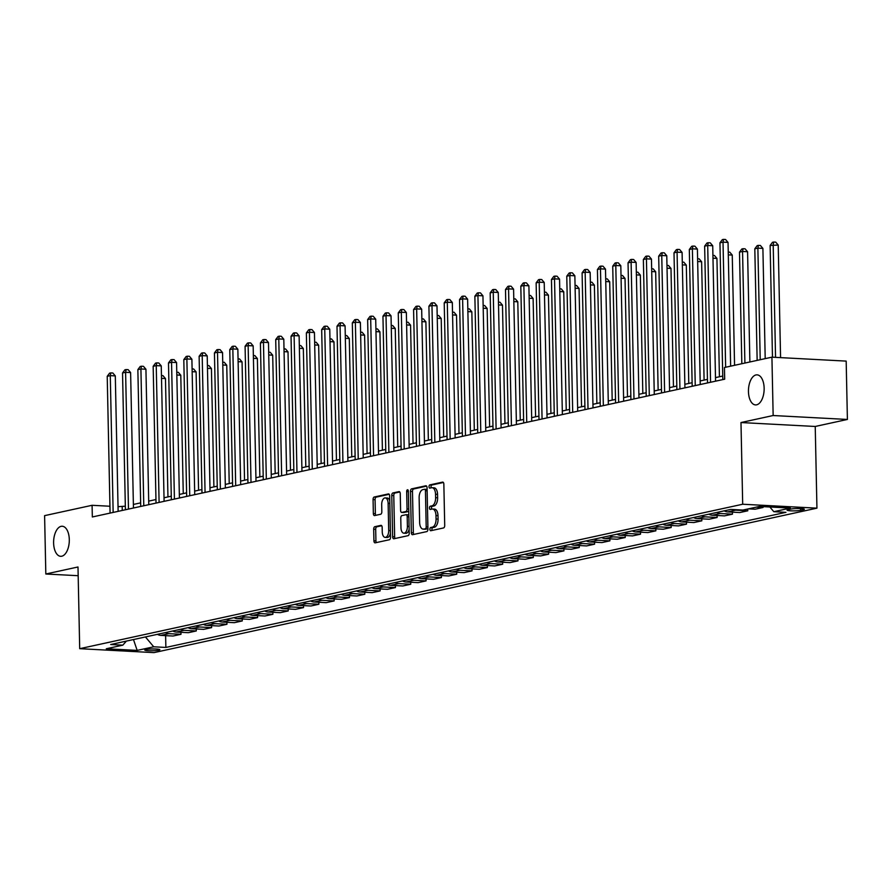 <?xml version="1.0" encoding="UTF-8"?>
<svg xmlns="http://www.w3.org/2000/svg" width="892" height="892" viewBox="0 0 892 892"><rect width="100%" height="100%" fill="white"/><g stroke="black" fill="none" stroke-linecap="round" stroke-linejoin="round"><path stroke-width="1.34" d="M429.911 529.302A1.617 0.836 -87 0 0 430.658 530.74A1.617 0.836 -87 0 0 430.78 530.729L443.558 527.941A2.308 1.204 -87 0 0 444.718 525.388L443.848 484.144A2.308 1.204 -87 0 0 442.778 482.104A2.308 1.204 -87 0 0 442.599 482.115L429.821 484.902A1.617 0.836 -87 0 0 429.019 486.686A1.617 0.836 -87 0 0 429.766 488.114A1.617 0.836 -87 0 0 429.888 488.114L431.538 487.746A7.392 3.836 -87 0 1 432.085 487.701A7.392 3.836 -87 0 1 435.541 494.246L435.619 497.68A7.392 3.836 -87 0 1 431.918 505.853L430.267 506.21A1.617 0.836 -87 0 0 429.465 507.994A1.617 0.836 -87 0 0 430.212 509.432A1.617 0.836 -87 0 0 430.334 509.421L431.984 509.053A7.392 3.836 -87 0 1 432.531 509.009A7.392 3.836 -87 0 1 435.987 515.554L436.065 518.988A7.392 3.836 -87 0 1 432.364 527.161L430.713 527.518A1.617 0.836 -87 0 0 429.911 529.302M432.531 509.009L434.538 509.12A7.392 3.836 -87 0 1 437.994 515.654L438.072 519.088A7.392 3.836 -87 0 1 434.371 527.261L432.72 527.629A1.617 0.836 -87 0 0 431.918 529.413A1.617 0.836 -87 0 0 432.152 530.428M443.391 482.483L431.828 485.003A1.617 0.836 -87 0 0 431.014 486.798A1.617 0.836 -87 0 0 431.249 487.812M432.085 487.701L434.092 487.812A7.392 3.836 -87 0 1 437.548 494.346L437.626 497.781A7.392 3.836 -87 0 1 433.925 505.954L432.274 506.322A1.617 0.836 -87 0 0 431.472 508.106A1.617 0.836 -87 0 0 431.695 509.12M69.297 539.571A15.053 7.816 -87 0 0 62.239 526.247A15.053 7.816 -87 0 0 53.609 542.994A15.053 7.816 -87 0 0 60.656 556.307A15.053 7.816 -87 0 0 69.297 539.571M764.143 388.176A15.053 7.816 -87 0 0 757.096 374.852A15.053 7.816 -87 0 0 748.455 391.599A15.053 7.816 -87 0 0 755.502 404.912A15.053 7.816 -87 0 0 764.143 388.176M158.743 650.212A7.526 0.903 178.8 0 0 159.846 649.722A7.526 0.903 178.8 0 0 154.349 648.963A7.526 0.903 178.8 0 0 145.898 649.532A7.526 0.903 178.8 0 0 144.794 650.034A7.526 0.903 178.8 0 0 150.291 650.792A7.526 0.903 178.8 0 0 158.743 650.212M374.841 526.693A2.308 1.204 -87 0 0 373.681 529.246L373.926 540.808A2.308 1.204 -87 0 0 375.008 542.86A2.308 1.204 -87 0 0 375.175 542.838L389.369 539.749A2.308 1.204 -87 0 0 390.529 537.196L389.659 495.952A2.308 1.204 -87 0 0 388.577 493.912A2.308 1.204 -87 0 0 388.41 493.923L374.216 497.011A2.308 1.204 -87 0 0 373.068 499.565L373.358 513.547A2.308 1.204 -87 0 0 374.439 515.587A2.308 1.204 -87 0 0 374.607 515.576L380.683 514.249A2.308 1.204 -87 0 0 381.832 511.696L381.687 504.772A6.177 3.211 -87 0 1 385.233 497.903A6.177 3.211 -87 0 1 388.132 503.367L388.7 530.517A6.177 3.211 -87 0 1 385.154 537.385A6.177 3.211 -87 0 1 382.255 531.922L382.166 527.395A2.308 1.204 -87 0 0 381.085 525.355A2.308 1.204 -87 0 0 380.917 525.366L374.841 526.693L376.848 526.793A2.308 1.204 -87 0 0 375.688 529.346L375.933 540.92A2.308 1.204 -87 0 0 376.402 542.57M77.994 566.989L45.827 574.002L44.6 515.643L92.088 505.296L92.333 516.97L724.683 379.189L724.438 367.515L771.926 357.168L773.152 415.527L740.984 422.54L742.69 504.236L79.7 648.685L77.994 566.989M411.335 532.658A2.308 1.204 -87 0 0 412.416 534.709A2.308 1.204 -87 0 0 412.583 534.687L426.777 531.599A2.308 1.204 -87 0 0 427.937 529.045L427.067 487.801A2.308 1.204 -87 0 0 425.997 485.761A2.308 1.204 -87 0 0 425.818 485.772L411.625 488.861A2.308 1.204 -87 0 0 410.476 491.414L411.335 532.658L413.342 532.769A2.308 1.204 -87 0 0 413.81 534.419M408.079 535.668L393.885 538.768A2.308 1.204 -87 0 1 393.718 538.779A2.308 1.204 -87 0 1 392.636 536.739L391.766 495.495A2.308 1.204 -87 0 1 392.926 492.942L399.003 491.615A2.308 1.204 -87 0 1 399.17 491.603A2.308 1.204 -87 0 1 400.252 493.644L400.597 510.369A2.308 1.204 -87 0 0 401.679 512.421A2.308 1.204 -87 0 0 401.846 512.398L405.882 511.529A2.308 1.204 -87 0 0 407.031 508.975L406.674 491.559A1.617 0.836 -87 0 1 407.599 489.764A1.617 0.836 -87 0 1 408.358 491.191L409.227 533.115A2.308 1.204 -87 0 1 408.079 535.668M790.825 509.076L788.127 509.655A7.292 0.881 178.8 0 0 787.067 510.146A7.292 0.881 178.8 0 0 792.386 510.871A7.292 0.881 178.8 0 0 800.57 510.313L803.268 509.733A7.292 0.881 178.8 0 0 804.339 509.254A7.292 0.881 178.8 0 0 799.009 508.518A7.292 0.881 178.8 0 0 790.825 509.076M742.69 504.236L816.938 508.161L153.959 652.621L79.7 648.685M165.622 635.639L165.867 647.436L785.963 512.331L773.821 511.696L790.368 508.083L759.46 506.455L742.913 510.057L730.782 509.41L110.686 644.515L122.817 645.161L126.396 641.092M165.867 647.436L153.725 646.8L137.178 650.402L106.282 648.763L122.817 645.161M740.984 422.54L815.232 426.465L847.4 419.452L773.152 415.527M847.4 419.452L846.173 361.104L771.926 357.168M45.827 574.002L78.173 575.708M815.232 426.465L816.938 508.161M125.326 506.199L118.034 506.667M109.939 506.243L92.088 505.296M722.754 376.034L715.484 377.617M707.434 379.379L700.164 380.951M692.114 382.713L684.844 384.296M676.794 386.046L669.524 387.63M661.474 389.391L654.215 390.975M646.154 392.725L638.895 394.309M630.845 396.059L623.575 397.642M615.525 399.404L608.255 400.987M600.204 402.738L592.935 404.321M584.884 406.072L577.615 407.655M569.564 409.417L562.294 411M554.244 412.751L546.986 414.334M538.924 416.085L531.665 417.668M523.615 419.43L516.345 421.013M508.295 422.763L501.025 424.347M492.975 426.097L485.705 427.681M477.655 429.442L470.385 431.026M462.335 432.776L455.065 434.359M447.015 436.11L439.756 437.693M431.695 439.455L424.436 441.038M416.374 442.789L409.116 444.372M401.065 446.123L393.796 447.706M385.745 449.468L378.476 451.051M370.425 452.802L363.155 454.385M355.105 456.135L347.835 457.719M339.785 459.48L332.515 461.064M324.465 462.814L317.206 464.397M309.145 466.148L301.886 467.731M293.836 469.493L286.566 471.076M278.516 472.827L271.246 474.41M263.196 476.161L255.926 477.744M247.876 479.506L240.606 481.089M232.556 482.84L225.286 484.423M217.235 486.173L209.977 487.757M201.915 489.518L194.657 491.102M186.606 492.852L179.337 494.436M171.286 496.186L164.016 497.769M155.966 499.531L148.696 501.114M140.646 502.865L133.376 504.448M133.856 639.475L145.496 636.933M133.477 639.553L137.178 650.402M122.26 510.447L122.193 506.89M773.821 511.696L769.874 507.002M763.073 506.645L763.084 507.47L756.416 507.113M748.444 508.853L755.123 509.209L763.084 507.47M747.73 509.009L747.764 510.804L735.632 510.168A9.411 7.961 -102.3 0 1 733.034 509.533M724.237 510.837A9.411 7.961 -102.3 0 0 727.66 511.897L739.803 512.543L747.764 510.804M732.41 512.153L732.455 514.149L720.312 513.502A9.411 7.961 -102.3 0 1 716.889 512.443M708.917 514.171A9.411 7.961 -102.3 0 0 712.34 515.241L724.482 515.877L732.455 514.149M717.09 515.487L717.135 517.483L704.992 516.836A9.411 7.961 -102.3 0 1 701.569 515.777M693.597 517.516A9.411 7.961 -102.3 0 0 697.02 518.575L709.162 519.222L717.135 517.483M701.77 518.821L701.814 520.817L689.672 520.181A9.411 7.961 -102.3 0 1 686.249 519.111M678.288 520.85A9.411 7.961 -102.3 0 0 681.711 521.909L693.842 522.556L701.814 520.817M686.45 522.166L686.494 524.162L674.352 523.515A9.411 7.961 -102.3 0 1 670.929 522.456M662.968 524.184A9.411 7.961 -102.3 0 0 666.391 525.254L678.533 525.89L686.494 524.162M671.13 525.5L671.174 527.495L659.032 526.849A9.411 7.961 -102.3 0 1 655.609 525.789M647.648 527.529A9.411 7.961 -102.3 0 0 651.071 528.588L663.213 529.235L671.174 527.495M655.821 528.833L655.854 530.829L643.712 530.194A9.411 7.961 -102.3 0 1 640.289 529.123M632.328 530.863A9.411 7.961 -102.3 0 0 635.751 531.922L647.893 532.569L655.854 530.829M640.501 532.178L640.534 534.174L628.403 533.528A9.411 7.961 -102.3 0 1 624.969 532.468M617.008 534.197A9.411 7.961 -102.3 0 0 620.431 535.267L632.573 535.902L640.534 534.174M625.181 535.512L625.225 537.508L613.083 536.861A9.411 7.961 -102.3 0 1 609.66 535.802M601.687 537.542A9.411 7.961 -102.3 0 0 605.111 538.601L617.253 539.247L625.225 537.508M609.86 538.846L609.905 540.842L597.763 540.206A9.411 7.961 -102.3 0 1 594.34 539.136M586.367 540.875A9.411 7.961 -102.3 0 0 589.79 541.935L601.933 542.581L609.905 540.842M594.54 542.191L594.585 544.187L582.443 543.54A9.411 7.961 -102.3 0 1 579.019 542.481M571.047 544.209A9.411 7.961 -102.3 0 0 574.481 545.28L586.613 545.915L594.585 544.187M579.22 545.525L579.265 547.521L567.122 546.874A9.411 7.961 -102.3 0 1 563.699 545.815M555.738 547.554A9.411 7.961 -102.3 0 0 559.161 548.613L571.304 549.26L579.265 547.521M563.9 548.859L563.945 550.855L551.802 550.219A9.411 7.961 -102.3 0 1 548.379 549.149M540.418 550.888A9.411 7.961 -102.3 0 0 543.841 551.947L555.984 552.594L563.945 550.855M548.58 552.204L548.625 554.2L536.482 553.553A9.411 7.961 -102.3 0 1 533.059 552.494M525.098 554.222A9.411 7.961 -102.3 0 0 528.521 555.292L540.663 555.928L548.625 554.2M533.271 555.538L533.304 557.533L521.162 556.887A9.411 7.961 -102.3 0 1 517.739 555.827M509.778 557.567A9.411 7.961 -102.3 0 0 513.201 558.626L525.343 559.273L533.304 557.533M517.951 558.883L517.984 560.867L505.853 560.232A9.411 7.961 -102.3 0 1 502.43 559.161M494.458 560.901A9.411 7.961 -102.3 0 0 497.881 561.96L510.023 562.607L517.984 560.867M502.631 562.216L502.675 564.212L490.533 563.566A9.411 7.961 -102.3 0 1 487.11 562.506M479.138 564.235A9.411 7.961 -102.3 0 0 482.561 565.305L494.703 565.941L502.675 564.212M487.311 565.55L487.355 567.546L475.213 566.899A9.411 7.961 -102.3 0 1 471.79 565.84M463.818 567.58A9.411 7.961 -102.3 0 0 467.241 568.639L479.383 569.286L487.355 567.546M471.991 568.895L472.035 570.88L459.893 570.244A9.411 7.961 -102.3 0 1 456.47 569.174M448.509 570.913A9.411 7.961 -102.3 0 0 451.932 571.973L464.063 572.619L472.035 570.88M456.671 572.229L456.715 574.225L444.573 573.578A9.411 7.961 -102.3 0 1 441.15 572.519M433.189 574.247A9.411 7.961 -102.3 0 0 436.612 575.318L448.754 575.953L456.715 574.225M441.35 575.563L441.395 577.559L429.253 576.912A9.411 7.961 -102.3 0 1 425.83 575.853M417.869 577.592A9.411 7.961 -102.3 0 0 421.292 578.652L433.434 579.298L441.395 577.559M426.042 578.908L426.075 580.893L413.933 580.257A9.411 7.961 -102.3 0 1 410.51 579.187M402.548 580.926A9.411 7.961 -102.3 0 0 405.972 581.985L418.114 582.632L426.075 580.893M410.721 582.242L410.755 584.238L398.624 583.591A9.411 7.961 -102.3 0 1 395.201 582.532M387.228 584.26A9.411 7.961 -102.3 0 0 390.651 585.33L402.794 585.966L410.755 584.238M395.401 585.576L395.446 587.572L383.304 586.925A9.411 7.961 -102.3 0 1 379.88 585.866M371.908 587.605A9.411 7.961 -102.3 0 0 375.331 588.664L387.474 589.311L395.446 587.572M380.081 588.921L380.126 590.905L367.983 590.27A9.411 7.961 -102.3 0 1 364.56 589.199M356.588 590.939A9.411 7.961 -102.3 0 0 360.011 591.998L372.154 592.645L380.126 590.905M364.761 592.255L364.806 594.25L352.663 593.604A9.411 7.961 -102.3 0 1 349.24 592.544M341.279 594.273A9.411 7.961 -102.3 0 0 344.702 595.343L356.833 595.979L364.806 594.25M349.441 595.588L349.486 597.584L337.343 596.938A9.411 7.961 -102.3 0 1 333.92 595.878M325.959 597.618A9.411 7.961 -102.3 0 0 329.382 598.677L341.524 599.324L349.486 597.584M334.121 598.933L334.166 600.918L322.023 600.283A9.411 7.961 -102.3 0 1 318.6 599.212M310.639 600.952A9.411 7.961 -102.3 0 0 314.062 602.011L326.204 602.658L334.166 600.918M318.812 602.267L318.845 604.263L306.703 603.616A9.411 7.961 -102.3 0 1 303.28 602.557M295.319 604.285A9.411 7.961 -102.3 0 0 298.742 605.356L310.884 605.991L318.845 604.263M303.492 605.601L303.525 607.597L291.394 606.95A9.411 7.961 -102.3 0 1 287.96 605.891M279.999 607.63A9.411 7.961 -102.3 0 0 283.422 608.69L295.564 609.336L303.525 607.597M288.172 608.946L288.216 610.931L276.074 610.295A9.411 7.961 -102.3 0 1 272.651 609.225M264.679 610.964A9.411 7.961 -102.3 0 0 268.102 612.024L280.244 612.67L288.216 610.931M272.852 612.28L272.896 614.276L260.754 613.629A9.411 7.961 -102.3 0 1 257.331 612.57M249.359 614.298A9.411 7.961 -102.3 0 0 252.782 615.368L264.924 616.004L272.896 614.276M257.532 615.614L257.576 617.61L245.434 616.963A9.411 7.961 -102.3 0 1 242.011 615.904M234.038 617.643A9.411 7.961 -102.3 0 0 237.473 618.702L249.604 619.349L257.576 617.61M242.211 618.959L242.256 620.943L230.114 620.308A9.411 7.961 -102.3 0 1 226.691 619.249M218.73 620.977A9.411 7.961 -102.3 0 0 222.153 622.036L234.295 622.683L242.256 620.943M226.891 622.293L226.936 624.288L214.794 623.642A9.411 7.961 -102.3 0 1 211.371 622.583M203.409 624.322A9.411 7.961 -102.3 0 0 206.833 625.381L218.975 626.017L226.936 624.288M211.571 625.626L211.616 627.622L199.474 626.976A9.411 7.961 -102.3 0 1 196.05 625.916M188.089 627.656A9.411 7.961 -102.3 0 0 191.512 628.715L203.655 629.362L211.616 627.622M196.262 628.971L196.296 630.956L184.153 630.321A9.411 7.961 -102.3 0 1 180.73 629.261M172.769 630.99A9.411 7.961 -102.3 0 0 176.192 632.049L188.335 632.696L196.296 630.956M180.942 632.305L180.976 634.301L168.844 633.654A9.411 7.961 -102.3 0 1 165.421 632.595M157.449 634.335A9.411 7.961 -102.3 0 0 160.872 635.394L173.015 636.029L180.976 634.301M145.507 637.033L153.725 646.8M426.61 486.14L413.632 488.972A2.308 1.204 -87 0 0 412.483 491.525L413.342 532.769M425.395 528.677A1.617 0.836 -87 0 0 426.198 526.893L425.439 490.689A1.617 0.836 -87 0 0 424.681 489.262A1.617 0.836 -87 0 0 424.57 489.273L422.819 489.652A7.392 3.836 -87 0 0 419.128 497.814L419.641 522.567A7.392 3.836 -87 0 0 423.098 529.101A7.392 3.836 -87 0 0 423.644 529.056L427.402 528.789A1.617 0.836 -87 0 0 427.926 528.309M427.112 489.619A1.617 0.836 -87 0 0 426.688 489.362A1.617 0.836 -87 0 0 426.577 489.373L424.804 489.284M424.57 529.112A7.392 3.836 -87 0 0 425.105 529.212A7.392 3.836 -87 0 0 425.651 529.168L423.644 529.056M427.402 528.789L425.651 529.168M399.783 491.994L394.933 493.042A2.308 1.204 -87 0 0 393.773 495.595L394.643 536.839A2.308 1.204 -87 0 0 395.1 538.5M403.518 512.487A2.308 1.204 -87 0 0 403.686 512.521A2.308 1.204 -87 0 0 403.853 512.51L407.889 511.629A2.308 1.204 -87 0 0 408.759 510.681M400.965 527.73A6.177 3.211 -87 0 0 403.853 533.193A6.177 3.211 -87 0 0 407.399 526.325L407.198 516.758A2.308 1.204 -87 0 0 406.116 514.717A2.308 1.204 -87 0 0 405.949 514.729L401.913 515.609A2.308 1.204 -87 0 0 400.764 518.163L400.965 527.73M403.853 533.193L405.86 533.304A6.177 3.211 -87 0 0 409.149 529.134M408.859 515.398A2.308 1.204 -87 0 0 408.123 514.829A2.308 1.204 -87 0 0 407.956 514.84L406.284 514.751M381.698 525.734L376.848 526.793M385.154 537.385L387.161 537.486A6.177 3.211 -87 0 0 390.451 533.316M389.771 500.914A6.177 3.211 -87 0 0 387.24 498.004L385.233 497.903M389.202 494.291L376.223 497.123A2.308 1.204 -87 0 0 375.075 499.676L375.365 513.647A2.308 1.204 -87 0 0 375.822 515.308M780.567 357.625L778.214 245.055L770.131 245.456L772.472 357.201M775.549 357.358L773.197 244.798L773.721 242.033L775.728 242.145L778.214 245.055M770.131 245.456L772.494 242.301L773.721 242.033M730.637 366.166L728.039 242.401L723.022 242.133L725.642 367.259M719.956 242.802L722.319 239.647L723.546 239.379L723.022 242.133L719.956 242.802L722.821 379.591M723.546 239.379L725.553 239.491L728.039 242.401M765.202 358.64L762.894 248.4L757.877 248.132L754.81 248.801L757.152 360.39M760.218 359.721L757.877 248.132L758.401 245.378L760.408 245.478L762.894 248.4M754.81 248.801L757.174 245.646L758.401 245.378M749.882 361.974L747.574 251.734L742.557 251.466L739.49 252.135L741.832 363.724M744.898 363.055L742.557 251.466L743.081 248.712L745.088 248.823L747.574 251.734M739.49 252.135L741.854 248.98L743.081 248.712M734.562 365.307L732.254 255.067L728.307 254.867M728.24 252.079L729.768 252.157L732.254 255.067M715.562 381.174L712.719 245.746L707.702 245.478L710.567 382.267M704.647 246.147L706.999 242.992L708.226 242.724L707.702 245.478L704.647 246.147L707.512 382.936M708.226 242.724L710.233 242.825L712.719 245.746M700.242 384.519L697.399 249.08L692.382 248.812L695.247 385.6M689.326 249.481L691.679 246.326L692.906 246.058L692.382 248.812L689.326 249.481L692.192 386.269M692.906 246.058L694.913 246.17L697.399 249.08M684.922 387.853L682.09 252.414L677.073 252.146L679.938 388.934M674.006 252.815L676.37 249.66L677.586 249.392L677.073 252.146L674.006 252.815L676.872 389.603M677.586 249.392L679.592 249.504L682.09 252.414M719.42 376.758L716.934 258.412L712.987 258.201M712.92 255.413L714.447 255.491L716.934 258.412M669.602 391.187L666.77 255.759L661.752 255.491L664.618 392.279M658.686 256.16L661.05 253.005L662.277 252.737L661.752 255.491L658.686 256.16L661.552 392.948M662.277 252.737L664.284 252.837L666.77 255.759M704.1 380.103L701.614 261.746L697.667 261.534M697.611 258.747L699.127 258.836L701.614 261.746M688.78 383.437L686.305 265.08L682.347 264.879M682.291 262.092L683.807 262.17L686.305 265.08M673.46 386.771L670.985 268.425L667.026 268.213M666.971 265.426L668.498 265.504L670.985 268.425M658.14 390.116L655.665 271.759L651.706 271.547M651.651 268.76L653.178 268.849L655.665 271.759M642.82 393.45L640.344 275.093L636.386 274.892M636.331 272.105L637.858 272.183L640.344 275.093M654.282 394.532L651.45 259.093L646.432 258.825L649.298 395.613M643.366 259.494L645.73 256.339L646.956 256.071L646.432 258.825L643.366 259.494L646.232 396.282M646.956 256.071L648.963 256.182L651.45 259.093M638.962 397.865L636.13 262.426L631.112 262.159L633.978 398.947M628.046 262.828L630.41 259.672L631.636 259.405L631.112 262.159L628.046 262.828L630.912 399.616M631.636 259.405L633.643 259.516L636.13 262.426M623.653 401.199L620.81 265.771L615.792 265.504L618.658 402.292M612.726 266.173L615.09 263.017L616.316 262.75L615.792 265.504L612.726 266.173L615.591 402.961M616.316 262.75L618.323 262.85L620.81 265.771M608.333 404.544L605.49 269.105L600.472 268.838L603.338 405.626M597.417 269.507L599.77 266.351L600.996 266.084L600.472 268.838L597.417 269.507L600.283 406.295M600.996 266.084L603.003 266.195L605.49 269.105M593.013 407.878L590.169 272.439L585.152 272.171L588.018 408.96M582.097 272.84L584.45 269.685L585.676 269.417L585.152 272.171L582.097 272.84L584.962 409.629M585.676 269.417L587.683 269.529L590.169 272.439M627.5 396.784L625.024 278.438L621.077 278.226M621.01 275.438L622.538 275.517L625.024 278.438M577.693 411.212L574.861 275.784L569.843 275.517L572.709 412.305M566.777 276.185L569.141 273.03L570.356 272.762L569.843 275.517L566.777 276.185L569.642 412.974M570.356 272.762L572.363 272.863L574.861 275.784M612.191 400.129L609.704 281.772L605.757 281.56M605.69 278.772L607.218 278.861L609.704 281.772M562.373 414.557L559.54 279.118L554.523 278.85L557.389 415.639M551.457 279.519L553.821 276.364L555.047 276.096L554.523 278.85L551.457 279.519L554.322 416.308M555.047 276.096L557.054 276.208L559.54 279.118M596.871 403.463L594.384 285.106L590.437 284.905M590.381 282.117L591.898 282.195L594.384 285.106M547.052 417.891L544.22 282.452L539.203 282.184L542.068 418.972M536.137 282.853L538.5 279.698L539.727 279.43L539.203 282.184L536.137 282.853L539.002 419.641M539.727 279.43L541.734 279.542L544.22 282.452M581.551 406.797L579.064 288.45L575.117 288.239M575.061 285.451L576.578 285.529L579.064 288.45M531.732 421.225L528.9 285.797L523.883 285.529L526.748 422.317M520.817 286.198L523.18 283.043L524.407 282.775L523.883 285.529L520.817 286.198L523.682 422.986M524.407 282.775L526.414 282.875L528.9 285.797M566.23 410.142L563.755 291.784L559.797 291.572M559.741 288.785L561.269 288.874L563.755 291.784M516.423 424.57L513.58 289.131L508.563 288.863L511.428 425.651M505.496 289.532L507.86 286.377L509.087 286.109L508.563 288.863L505.496 289.532L508.362 426.32M509.087 286.109L511.094 286.22L513.58 289.131M550.91 413.475L548.435 295.118L544.477 294.918M544.421 292.13L545.949 292.208L548.435 295.118M501.103 427.904L498.26 292.464L493.243 292.197L496.108 428.985M490.176 292.866L492.54 289.71L493.767 289.443L493.243 292.197L490.176 292.866L493.042 429.654M493.767 289.443L495.774 289.554L498.26 292.464M535.59 416.809L533.115 298.463L529.157 298.251M529.101 295.464L530.628 295.542L533.115 298.463M520.27 420.154L517.795 301.797L513.837 301.585M513.781 298.798L515.308 298.887L517.795 301.797M504.961 423.488L502.475 305.131L498.528 304.93M498.461 302.143L499.988 302.221L502.475 305.131M489.641 426.822L487.155 308.476L483.208 308.264M483.152 305.477L484.668 305.555L487.155 308.476M474.321 430.167L471.835 311.81L467.887 311.598M467.832 308.81L469.348 308.9L471.835 311.81M459.001 433.501L456.526 315.144L452.567 314.943M452.512 312.155L454.028 312.233L456.526 315.144M443.681 436.835L441.205 318.489L437.247 318.277M437.192 315.489L438.719 315.567L441.205 318.489M428.361 440.18L425.885 321.822L421.927 321.611M421.871 318.834L423.399 318.912L425.885 321.822M413.041 443.514L410.565 325.156L406.607 324.956M406.551 322.168L408.079 322.246L410.565 325.156M397.72 446.847L395.245 328.501L391.298 328.289M391.231 325.502L392.759 325.58L395.245 328.501M382.412 450.192L379.925 331.835L375.978 331.623M375.911 328.847L377.439 328.925L379.925 331.835M367.091 453.526L364.605 335.169L360.658 334.968M360.602 332.181L362.119 332.259L364.605 335.169M351.771 456.86L349.296 338.514L345.338 338.302M345.282 335.515L346.798 335.593L349.296 338.514M336.451 460.205L333.976 341.848L330.018 341.636M329.962 338.86L331.49 338.938L333.976 341.848M321.131 463.539L318.656 345.182L314.698 344.981M314.642 342.193L316.169 342.272L318.656 345.182M305.811 466.873L303.336 348.527L299.377 348.315M299.322 345.527L300.849 345.605L303.336 348.527M290.491 470.218L288.016 351.861L284.069 351.649M284.002 348.872L285.529 348.95L288.016 351.861M275.182 473.552L272.696 355.194L268.748 354.994M268.682 352.206L270.209 352.284L272.696 355.194M485.783 431.237L482.94 295.81L477.922 295.542L480.788 432.33M474.867 296.211L477.22 293.055L478.447 292.788L477.922 295.542L474.867 296.211L477.733 432.999M478.447 292.788L480.453 292.888L482.94 295.81M470.463 434.582L467.62 299.143L462.613 298.876L465.479 435.664M459.547 299.545L461.9 296.389L463.126 296.122L462.613 298.876L459.547 299.545L462.413 436.333M463.126 296.122L465.133 296.233L467.62 299.143M455.143 437.916L452.311 302.477L447.293 302.221L450.159 438.998M444.227 302.879L446.591 299.723L447.817 299.456L447.293 302.221L444.227 302.879L447.093 439.667M447.817 299.456L449.824 299.567L452.311 302.477M439.823 441.25L436.991 305.822L431.973 305.555L434.839 442.343M428.907 306.224L431.271 303.068L432.497 302.801L431.973 305.555L428.907 306.224L431.773 443.012M432.497 302.801L434.504 302.901L436.991 305.822M424.503 444.595L421.671 309.156L416.653 308.888L419.519 445.677M413.587 309.557L415.951 306.402L417.177 306.134L416.653 308.888L413.587 309.557L416.452 446.346M417.177 306.134L419.184 306.246L421.671 309.156M409.183 447.929L406.351 312.49L401.333 312.233L404.199 449.01M398.267 312.891L400.631 309.736L401.857 309.468L401.333 312.233L398.267 312.891L401.132 449.68M401.857 309.468L403.864 309.58L406.351 312.49M393.874 451.263L391.03 315.835L386.013 315.567L388.879 452.356M382.947 316.236L385.311 313.081L386.537 312.813L386.013 315.567L382.947 316.236L385.812 453.024M386.537 312.813L388.544 312.914L391.03 315.835M378.554 454.608L375.71 319.169L370.693 318.901L373.558 455.689M367.638 319.57L369.99 316.415L371.217 316.147L370.693 318.901L367.638 319.57L370.503 456.358M371.217 316.147L373.224 316.259L375.71 319.169M363.234 457.942L360.39 322.503L355.373 322.246L358.238 459.023M352.318 322.904L354.67 319.749L355.897 319.481L355.373 322.246L352.318 322.904L355.183 459.692M355.897 319.481L357.904 319.592L360.39 322.503M347.913 461.275L345.081 325.848L340.064 325.58L342.929 462.368M336.998 326.249L339.361 323.094L340.577 322.826L340.064 325.58L336.998 326.249L339.863 463.037M340.577 322.826L342.584 322.926L345.081 325.848M332.593 464.62L329.761 329.181L324.744 328.914L327.609 465.702M321.678 329.583L324.041 326.427L325.268 326.16L324.744 328.914L321.678 329.583L324.543 466.371M325.268 326.16L327.275 326.271L329.761 329.181M317.273 467.954L314.441 332.515L309.424 332.259L312.289 469.036M306.357 332.917L308.721 329.761L309.948 329.494L309.424 332.259L306.357 332.917L309.223 469.705M309.948 329.494L311.955 329.605L314.441 332.515M301.953 471.288L299.121 335.86L294.104 335.593L296.969 472.381M291.037 336.262L293.401 333.106L294.628 332.839L294.104 335.593L291.037 336.262L293.903 473.05M294.628 332.839L296.635 332.939L299.121 335.86M286.644 474.633L283.801 339.194L278.783 338.927L281.649 475.715M275.717 339.596L278.081 336.44L279.308 336.173L278.783 338.927L275.717 339.596L278.583 476.384M279.308 336.173L281.315 336.284L283.801 339.194M271.324 477.967L268.481 342.528L263.463 342.272L266.329 479.049M260.408 342.929L262.761 339.774L263.987 339.517L263.463 342.272L260.408 342.929L263.274 479.718M263.987 339.517L265.994 339.618L268.481 342.528M256.004 481.301L253.161 345.873L248.143 345.605L251.009 482.394M245.088 346.274L247.441 343.119L248.667 342.851L248.143 345.605L245.088 346.274L247.954 483.063M248.667 342.851L250.674 342.952L253.161 345.873M240.684 484.646L237.852 349.207L232.834 348.939L235.7 485.727M229.768 349.608L232.132 346.453L233.347 346.185L232.834 348.939L229.768 349.608L232.634 486.396M233.347 346.185L235.354 346.297L237.852 349.207M225.364 487.98L222.532 352.541L217.514 352.284L220.38 489.061M214.448 352.942L216.812 349.787L218.038 349.53L217.514 352.284L214.448 352.942L217.314 489.73M218.038 349.53L220.045 349.631L222.532 352.541M259.862 476.885L257.375 358.539L253.428 358.328M253.373 355.54L254.889 355.618L257.375 358.539M210.044 491.314L207.212 355.886L202.194 355.618L205.06 492.406M199.128 356.287L201.492 353.132L202.718 352.864L202.194 355.618L199.128 356.287L201.993 493.075M202.718 352.864L204.725 352.964L207.212 355.886M244.542 480.231L242.055 361.873L238.108 361.661M238.053 358.885L239.569 358.963L242.055 361.873M194.724 494.659L191.891 359.22L186.874 358.952L189.74 495.74M183.808 359.621L186.172 356.465L187.398 356.198L186.874 358.952L183.808 359.621L186.673 496.409M187.398 356.198L189.405 356.309L191.891 359.22M229.222 483.564L226.746 365.207L222.788 365.006M222.732 362.219L224.26 362.297L226.746 365.207M179.415 497.992L176.571 362.553L171.554 362.297L174.419 499.074M168.488 362.955L170.851 359.799L172.078 359.543L171.554 362.297L168.488 362.955L171.353 499.743M172.078 359.543L174.085 359.643L176.571 362.553M213.902 486.898L211.426 368.552L207.468 368.34M207.412 365.553L208.94 365.631L211.426 368.552M164.095 501.326L161.251 365.898L156.234 365.631L159.099 502.419M153.168 366.3L155.531 363.144L156.758 362.877L156.234 365.631L153.168 366.3L156.033 503.088M156.758 362.877L158.765 362.977L161.251 365.898M198.582 490.243L196.106 371.886L192.148 371.674M192.092 368.898L193.62 368.976L196.106 371.886M148.774 504.671L145.931 369.232L140.914 368.965L143.779 505.753M137.859 369.634L140.211 366.478L141.438 366.211L140.914 368.965L137.859 369.634L140.724 506.422M141.438 366.211L143.445 366.322L145.931 369.232M183.261 493.577L180.786 375.22L176.828 375.019M176.772 372.232L178.3 372.31L180.786 375.22M133.454 508.005L130.611 372.566L125.605 372.31L128.47 509.087M122.538 372.967L124.891 369.812L126.118 369.556L125.605 372.31L122.538 372.967L125.404 509.756M126.118 369.556L128.125 369.656L130.611 372.566M167.952 496.911L165.466 378.565L161.519 378.353M161.452 375.565L162.98 375.643L165.466 378.565M118.134 511.339L115.302 375.911L110.285 375.643L113.15 512.432M107.218 376.312L109.582 373.157L110.809 372.889L110.285 375.643L107.218 376.312L110.084 513.101M110.809 372.889L112.816 372.99L115.302 375.911M727.66 511.897L735.632 510.168M712.34 515.241L720.312 513.502M697.02 518.575L704.992 516.836M681.711 521.909L689.672 520.181M666.391 525.254L674.352 523.515M651.071 528.588L659.032 526.849M635.751 531.922L643.712 530.194M620.431 535.267L628.403 533.528M605.111 538.601L613.083 536.861M589.79 541.935L597.763 540.206M574.481 545.28L582.443 543.54M559.161 548.613L567.122 546.874M543.841 551.947L551.802 550.219M528.521 555.292L536.482 553.553M513.201 558.626L521.162 556.887M497.881 561.96L505.853 560.232M482.561 565.305L490.533 563.566M467.241 568.639L475.213 566.899M451.932 571.973L459.893 570.244M436.612 575.318L444.573 573.578M421.292 578.652L429.253 576.912M405.972 581.985L413.933 580.257M390.651 585.33L398.624 583.591M375.331 588.664L383.304 586.925M360.011 591.998L367.983 590.27M344.702 595.343L352.663 593.604M329.382 598.677L337.343 596.938M314.062 602.011L322.023 600.283M298.742 605.356L306.703 603.616M283.422 608.69L291.394 606.95M268.102 612.024L276.074 610.295M252.782 615.368L260.754 613.629M237.473 618.702L245.434 616.963M222.153 622.036L230.114 620.308M206.833 625.381L214.794 623.642M191.512 628.715L199.474 626.976M176.192 632.049L184.153 630.321M160.872 635.394L168.844 633.654M803.246 508.808L803.268 509.733M800.537 508.563L800.57 510.313M434.371 527.261L432.364 527.161M438.072 519.088L436.065 518.988M437.994 515.654L435.987 515.554M432.274 506.322L430.267 506.21M433.925 505.954L431.918 505.853M437.626 497.781L435.619 497.68M437.548 494.346L435.541 494.246M431.828 485.003L429.821 484.902M432.72 527.629L430.713 527.518M412.483 491.525L410.476 491.414M413.632 488.972L411.625 488.861M427.892 526.982L426.198 526.893M427.134 490.778L425.439 490.689M394.643 536.839L392.636 536.739M393.773 495.595L391.766 495.495M394.933 493.042L392.926 492.942M403.853 512.51L401.846 512.398M407.889 511.629L405.882 511.529M408.726 509.064L407.031 508.975M408.358 491.648L406.674 491.559M409.093 526.414L407.399 526.325M408.893 516.847L407.198 516.758M390.384 530.606L388.7 530.517M389.815 503.456L388.132 503.367M375.365 513.647L373.358 513.547M375.075 499.676L373.068 499.565M376.223 497.123L374.216 497.011M375.933 540.92L373.926 540.808M375.688 529.346L373.681 529.246M426.688 489.362L424.681 489.262M425.105 529.212L423.098 529.101M403.686 512.521L401.679 512.421M408.123 514.829L406.116 514.717"/></g></svg>
